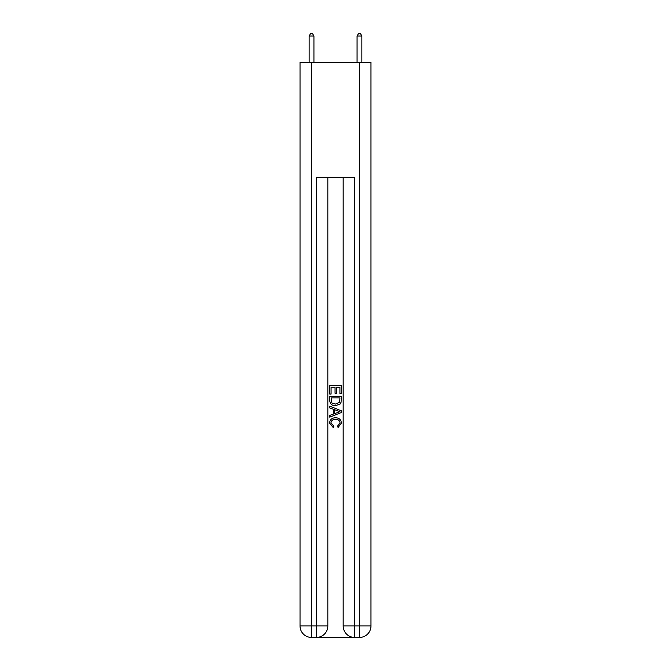 <?xml version="1.0" encoding="UTF-8"?>
<svg xmlns="http://www.w3.org/2000/svg" width="671" height="671" viewBox="0 0 671 671"><rect width="100%" height="100%" fill="white"/><g stroke="black" fill="none" stroke-linecap="round" stroke-linejoin="round"><path stroke-width="1.01" d="M317.19 637.45L353.81 637.45M311.537 62.311L311.537 625.951L300.029 625.951L300.029 62.311L370.971 62.311L370.971 625.951L359.463 625.951L359.463 62.311M343.166 177.337L343.166 625.951A11.499 11.499 0 0 0 354.674 637.45L354.674 625.951L343.166 625.951A11.499 11.499 0 0 0 354.674 637.45L359.463 637.45L359.463 625.951L354.674 625.951L354.674 177.337L316.326 177.337L316.326 625.951L311.537 625.951L311.537 637.45L316.326 637.45A11.499 11.499 0 0 0 327.834 625.951L316.326 625.951L316.326 637.45A11.499 11.499 0 0 0 327.834 625.951L327.834 177.337M359.463 637.45A11.499 11.499 0 0 0 370.971 625.951A11.499 11.499 0 0 1 359.463 637.45M300.029 625.951A11.499 11.499 0 0 0 311.537 637.45A11.499 11.499 0 0 1 300.029 625.951M329.746 394.045L329.746 385.64L341.254 385.64L341.254 393.751L339.92 393.751L339.92 387.259L336.381 387.259L336.381 393.307L335.055 393.307L335.055 387.259L331.08 387.259L331.08 394.045L329.746 394.045M329.746 400.377L329.746 396.259L341.254 396.259L341.086 402.223L340.264 403.9L335.559 405.695C331.885 405.712 329.947 403.942 329.746 400.377M331.08 397.878L331.893 402.969L335.584 404.076L339.685 402.114L339.92 397.878L331.08 397.878M329.746 407.909L329.746 406.19L341.254 410.753L341.254 412.581L329.746 417.152L329.746 415.433L333.286 414.124L333.286 409.218L329.746 407.909M337.798 410.887L334.619 409.704L334.619 413.63L339.92 411.667L337.798 410.887M330.929 422.973L333.806 426.194L333.428 427.821L329.604 423.124C329.914 419.585 331.91 417.815 335.584 417.79C339.123 417.865 341.061 419.635 341.396 423.091L338.058 427.519L337.706 425.9L340.071 423.015C339.727 420.524 338.234 419.325 335.592 419.409C332.9 419.274 331.348 420.457 330.929 422.973M313.936 62.311L313.936 36.041L309.138 36.041L309.138 62.311M309.138 36.041L310.581 33.55L312.493 33.55L313.936 36.041M361.862 62.311L361.862 36.041L357.064 36.041L357.064 62.311M357.064 36.041L358.507 33.55L360.419 33.55L361.862 36.041"/></g></svg>
